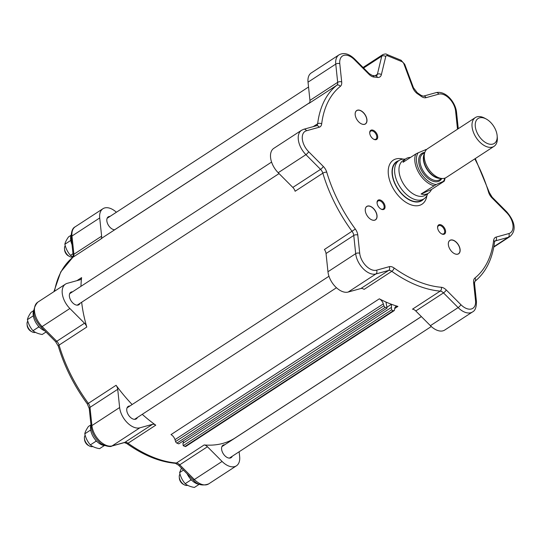 <?xml version="1.0" encoding="UTF-8"?>
<svg xmlns="http://www.w3.org/2000/svg" width="541" height="541" viewBox="0 0 541 541"><rect width="100%" height="100%" fill="white"/><g stroke="black" fill="none" stroke-linecap="round" stroke-linejoin="round"><path stroke-width="0.81" d="M423.664 199.034A23.216 13.809 -123.1 0 1 405.392 197.323A23.216 13.809 -123.1 0 1 392.157 174.195A23.216 13.809 -123.1 0 1 398.683 160.711M399.015 160.494L396.702 162.002A22.871 13.606 56.9 0 0 392.408 174.303A22.871 13.606 56.9 0 0 404.046 195.91A22.871 13.606 56.9 0 0 421.682 200.326L423.995 198.817A22.871 13.606 -123.1 0 1 400.103 187.085A22.871 13.606 -123.1 0 1 399.015 160.494A22.871 13.606 -123.1 0 1 400.232 159.838A22.871 13.606 -123.1 0 1 405.081 159.162L405.236 159.176M426.896 195.592A26.306 15.648 -123.1 0 1 407.434 203.213A26.306 15.648 -123.1 0 1 388.35 174.276A26.306 15.648 -123.1 0 1 403.14 159.142M474.802 158.878A117.221 69.721 -123.1 0 1 488.564 192.163A8.575 5.099 56.9 0 0 491.999 197.898L506.633 212.606A14.296 8.5 -123.1 0 1 508.838 233.57L496.117 237.093A8.575 5.099 56.9 0 0 493.635 240.407A117.221 69.721 -123.1 0 1 474.978 277.966A8.575 5.099 56.9 0 0 473.605 282.402L475.525 300.627A14.296 8.5 -123.1 0 1 460.891 304.678L446.257 289.976A8.575 5.099 56.9 0 0 441.307 287.285A117.221 69.721 -123.1 0 1 394.064 267.971A8.575 5.099 56.9 0 0 389.263 266.672L376.543 270.189A14.296 8.5 -123.1 0 1 359.711 253.276L357.79 235.044A8.575 5.099 56.9 0 0 355.329 229.046L324.397 249.509A5.721 3.402 -123.1 0 1 326.04 253.513L327.961 271.744A17.156 10.205 56.9 0 0 348.167 292.045L360.881 288.522A5.721 3.402 -123.1 0 1 364.086 289.388L391.812 271.318A120.075 71.426 56.9 0 0 440.205 291.105L412.479 309.175A5.721 3.402 -123.1 0 1 415.772 310.967L430.413 325.675A17.156 10.205 56.9 0 0 444.749 330.037L472.476 311.968C475.154 310.73 476.472 307.274 476.438 301.587L474.525 283.356L474.842 281.448C485.798 272.427 492.364 259.281 494.548 242.016L494.88 241.137A5.721 3.402 -123.1 0 1 495.461 240.873L508.182 237.357L493.838 246.703M448.347 244.546A7.912 4.707 -123.1 0 1 449.848 240.508A7.912 4.707 -123.1 0 1 455.948 242.037A7.912 4.707 -123.1 0 1 459.972 249.509A7.912 4.707 -123.1 0 1 458.491 253.763A7.912 4.707 -123.1 0 1 454.19 253.513M437.622 227.971A4.788 2.847 -123.1 0 1 438.541 225.739A4.788 2.847 -123.1 0 1 442.234 226.665A4.788 2.847 -123.1 0 1 444.675 231.19A4.788 2.847 -123.1 0 1 443.769 233.766A4.788 2.847 -123.1 0 1 441.361 233.712M355.187 114.692A7.912 4.707 -123.1 0 1 356.688 110.655A7.912 4.707 -123.1 0 1 362.795 112.183A7.912 4.707 -123.1 0 1 366.818 119.656A7.912 4.707 -123.1 0 1 365.331 123.909A7.912 4.707 -123.1 0 1 361.03 123.659M369.746 133.363A4.788 2.847 -123.1 0 1 370.666 131.132A4.788 2.847 -123.1 0 1 374.365 132.058A4.788 2.847 -123.1 0 1 376.8 136.582A4.788 2.847 -123.1 0 1 375.9 139.159A4.788 2.847 -123.1 0 1 373.486 139.105M377.091 203.22A4.788 2.847 -123.1 0 1 378.01 200.988A4.788 2.847 -123.1 0 1 380.201 200.948A4.788 2.847 -123.1 0 1 383.772 204.938A4.788 2.847 -123.1 0 1 383.244 209.015A4.788 2.847 -123.1 0 1 381.053 209.056A4.788 2.847 -123.1 0 1 380.83 208.961M365.263 210.571A7.912 4.707 -123.1 0 1 366.771 206.54A7.912 4.707 -123.1 0 1 370.382 206.466A7.912 4.707 -123.1 0 1 376.286 213.059A7.912 4.707 -123.1 0 1 375.407 219.795A7.912 4.707 -123.1 0 1 371.795 219.862A7.912 4.707 -123.1 0 1 371.106 219.538M370.436 206.344A8.007 4.761 56.9 0 0 365.263 210.537A8.007 4.761 56.9 0 0 371.14 219.558A8.007 4.761 56.9 0 0 377.057 215.933A8.007 4.761 56.9 0 0 370.436 206.344M380.573 200.123A5.43 3.232 56.9 0 0 377.063 202.963A5.43 3.232 56.9 0 0 381.053 209.09A5.43 3.232 56.9 0 0 385.07 206.628A5.43 3.232 56.9 0 0 380.573 200.123M437.601 227.842A5.43 3.232 56.9 0 0 441.584 233.84A5.43 3.232 56.9 0 0 445.601 231.514A5.43 3.232 56.9 0 0 441.341 224.975A5.43 3.232 56.9 0 0 437.595 227.714A5.43 3.232 56.9 0 0 437.601 227.842M366.947 119.642A8.007 4.761 56.9 0 0 360.441 110.492A8.007 4.761 56.9 0 0 355.18 114.651A8.007 4.761 56.9 0 0 361.063 123.679A8.007 4.761 56.9 0 0 366.947 119.642M377.706 136.494A5.43 3.232 56.9 0 0 373.29 130.286A5.43 3.232 56.9 0 0 369.719 133.106A5.43 3.232 56.9 0 0 373.709 139.233A5.43 3.232 56.9 0 0 377.706 136.494M448.361 244.694A8.007 4.761 56.9 0 0 454.224 253.526A8.007 4.761 56.9 0 0 460.148 250.104A8.007 4.761 56.9 0 0 453.872 240.468A8.007 4.761 56.9 0 0 448.34 244.505A8.007 4.761 56.9 0 0 448.361 244.694M355.329 229.046A117.221 69.721 -123.1 0 1 326.744 172.173A8.575 5.099 56.9 0 0 323.308 166.439L308.674 151.73A14.296 8.5 -123.1 0 1 306.47 130.76A2.861 2.259 -105.5 0 0 303.785 129.258L301.526 130.273L273.8 148.349A17.156 10.205 56.9 0 0 278.196 172.728L292.83 187.429A5.721 3.402 -123.1 0 1 295.122 191.257L322.849 173.181A120.075 71.426 56.9 0 0 352.123 231.44A5.721 3.402 -123.1 0 1 353.767 235.443L355.687 253.668A17.156 10.205 56.9 0 0 375.887 273.976L348.167 292.045M306.47 130.76L319.19 127.243A8.575 5.099 56.9 0 0 321.672 123.923A117.221 69.721 -123.1 0 1 340.33 86.371A8.575 5.099 56.9 0 0 341.696 81.934L339.782 63.703A14.296 8.5 -123.1 0 1 354.416 59.652A2.861 0.757 -44.9 0 0 354.517 58.895C348.891 53.633 343.711 52.294 338.984 54.878L311.258 72.947A17.156 10.205 56.9 0 0 308.032 82.171L309.952 100.403A5.721 3.402 -123.1 0 1 309.039 103.358L336.766 85.289A120.075 71.426 56.9 0 0 317.648 123.761A5.721 3.402 -123.1 0 1 316.58 125.708L303.785 129.258M35.415 332.33A6.864 4.085 -123.1 0 1 32.088 331.876A6.864 4.085 -123.1 0 1 27.05 324.14A6.864 4.085 -123.1 0 1 27.801 321.104M27.05 324.14L27.158 325.445A5.146 3.063 56.9 0 0 30.938 331.248L32.088 331.876M187.632 485.277A6.864 4.085 -123.1 0 1 184.305 484.824A6.864 4.085 -123.1 0 1 179.267 477.088A6.864 4.085 -123.1 0 1 180.018 474.051M179.267 477.088L179.369 478.393A5.146 3.063 56.9 0 0 183.149 484.195L184.305 484.824M92.795 446.501A6.864 4.085 -123.1 0 1 89.468 446.048A6.864 4.085 -123.1 0 1 89.279 445.94A6.864 4.085 -123.1 0 1 84.43 438.311A6.864 4.085 -123.1 0 1 85.18 435.275M84.43 438.311L84.538 439.617A5.146 3.063 56.9 0 0 88.176 445.338A5.146 3.063 56.9 0 0 88.318 445.419L89.468 446.048M72.873 256.934A6.864 4.085 -123.1 0 1 69.546 256.481A6.864 4.085 -123.1 0 1 64.507 248.745A6.864 4.085 -123.1 0 1 65.258 245.702M64.507 248.745L64.616 250.05A5.146 3.063 56.9 0 0 68.396 255.852L69.546 256.481M478.886 118.087A14.864 8.845 -123.1 0 1 486.231 119.013A14.864 8.845 -123.1 0 1 497.152 135.771A14.864 8.845 -123.1 0 1 482.193 139.93A14.864 8.845 -123.1 0 1 478.886 118.087M486.231 119.013L484.695 118.181A17.156 10.205 56.9 0 0 476.215 117.106A17.156 10.205 56.9 0 0 475.302 117.6L427.552 148.721A17.156 10.205 56.9 0 0 424.8 152.481A17.156 10.205 56.9 0 0 428.371 168.664A17.156 10.205 56.9 0 0 441.733 178.469A17.156 10.205 56.9 0 0 445.371 177.955A17.156 10.205 56.9 0 0 446.284 177.462L494.034 146.341A17.156 10.205 56.9 0 0 497.294 137.515L497.152 135.771M475.302 117.6A17.156 10.205 56.9 0 0 476.121 137.542A17.156 10.205 56.9 0 0 494.034 146.341M427.715 193.664L427.667 193.806A22.871 13.606 -123.1 0 1 423.995 198.817M415.772 154.002L403.038 162.307A20.585 12.247 -123.1 0 1 406.014 158.669L402.93 160.67A20.585 12.247 56.9 0 0 403.917 184.603A20.585 12.247 56.9 0 0 425.415 195.166L428.492 193.157A20.585 12.247 -123.1 0 1 421.067 194.009L436.154 184.528A19.442 11.564 -123.1 0 1 420.046 171.74A19.442 11.564 -123.1 0 1 418.125 152.819L415.772 154.002A20.585 12.247 56.9 0 0 418.646 172.511A20.585 12.247 56.9 0 0 433.808 185.712M444.77 178.178A19.442 11.564 -123.1 0 1 443.39 181.397L444.202 181.215A20.585 12.247 56.9 0 0 445.054 178.084M426.491 149.6A20.585 12.247 56.9 0 0 426.173 149.512L418.125 152.819M444.202 181.215L431.468 189.519A20.585 12.247 -123.1 0 1 428.492 193.157M406.014 158.669A20.585 12.247 -123.1 0 1 407.109 158.073A20.585 12.247 -123.1 0 1 410.545 157.417M431.468 189.519L421.067 194.009M425.361 149.688A19.442 11.564 -123.1 0 1 426.281 149.823M436.154 184.528L443.39 181.397M239.136 451.762L239.649 456.597A17.156 10.205 -123.1 0 1 236.424 465.815A17.156 10.205 -123.1 0 1 222.087 461.453L207.453 446.751A5.721 3.402 56.9 0 0 204.153 444.959L176.427 463.028A120.075 71.426 -123.1 0 1 128.034 443.241L155.761 425.172A5.721 3.402 56.9 0 0 152.562 424.306L139.842 427.823A17.156 10.205 -123.1 0 1 119.635 407.522L117.722 389.297A5.721 3.402 56.9 0 0 116.072 385.293L88.352 403.363A120.075 71.426 -123.1 0 1 59.07 345.104A5.721 3.402 56.9 0 0 56.778 341.283L42.144 326.575A17.156 10.205 -123.1 0 1 37.748 302.196L65.475 284.126A17.156 10.205 -123.1 0 1 67.226 283.342L79.946 279.825A5.721 3.402 56.9 0 0 80.528 279.562A5.721 3.402 56.9 0 0 81.603 277.614L76.93 280.657M109.979 216.427A7.432 4.423 56.9 0 0 108.241 216.873A7.432 4.423 56.9 0 0 107.896 224.299A7.432 4.423 56.9 0 0 114.692 229.783M72.521 291.822A7.432 4.423 56.9 0 0 70.783 292.268A7.432 4.423 56.9 0 0 71.142 300.911A7.432 4.423 56.9 0 0 78.905 304.725A7.432 4.423 56.9 0 0 80.014 303.318M129.901 405.993A7.432 4.423 56.9 0 0 128.163 406.44A7.432 4.423 56.9 0 0 127.169 407.589A7.432 4.423 56.9 0 0 129.252 416.097A7.432 4.423 56.9 0 0 136.285 418.896A7.432 4.423 56.9 0 0 137.394 417.49M224.738 444.77A7.432 4.423 56.9 0 0 223 445.216A7.432 4.423 56.9 0 0 222.662 452.661A7.432 4.423 56.9 0 0 231.115 457.672A7.432 4.423 56.9 0 0 232.231 456.266M54.54 291.254A120.075 71.426 -123.1 0 1 72.988 257.212L100.714 239.142A5.721 3.402 56.9 0 0 101.627 236.18L99.713 217.955A17.156 10.205 -123.1 0 1 102.932 208.731A17.156 10.205 -123.1 0 1 116.389 212.248M193.164 479.874A2.861 0.757 -44.9 0 0 194.361 479.529A17.156 10.205 -123.1 0 0 208.698 483.891C202.375 486.156 197.195 484.817 193.164 479.874L178.53 465.172L175.372 463.312C159.548 461.879 143.324 455.265 126.709 443.478L124.329 442.606L111.608 446.129C110.736 447.421 102.019 445.459 99.436 442.139C94.736 437.791 91.984 432.658 91.165 426.748L89.251 408.523L87.317 403.911C74.056 385.679 64.379 366.426 58.3 346.159A2.861 1.028 -16.5 0 1 59.07 345.104L86.797 327.035A120.075 71.426 -123.1 0 1 81.664 302.243M80.954 286.324A120.075 71.426 -123.1 0 1 81.603 277.614M155.761 425.172A120.075 71.426 -123.1 0 1 142.249 414.325M132.146 404.533A120.075 71.426 -123.1 0 1 116.072 385.293M421.351 316.573L235.247 437.872A120.075 71.426 -123.1 0 1 204.153 444.959M100.714 239.142A120.075 71.426 -123.1 0 1 104.109 236.681L309.533 102.79M379.329 298.821A120.075 71.426 56.9 0 0 388.695 303.19A120.075 71.426 56.9 0 0 397.933 306.422A5.721 3.402 56.9 0 0 395.762 306.632A5.721 3.402 56.9 0 0 394.693 308.512L394.477 310.088A1.718 1.021 -123.1 0 1 394.159 310.649A1.718 1.021 -123.1 0 1 393.375 310.669L391.528 309.912L391.42 304.306L385.963 302.074L387.079 308.093L385.233 307.335A1.718 1.021 -123.1 0 1 383.907 305.766L383.319 303.859A5.721 3.402 56.9 0 0 379.329 298.821L171.01 434.606A5.721 3.402 -123.1 0 1 174.993 439.644L383.319 303.859M86.797 327.035A5.721 3.402 56.9 0 0 84.504 323.214L69.87 308.505A17.156 10.205 -123.1 0 1 65.475 284.126M104.893 445.574A13.721 8.162 -123.1 0 1 90.577 429.135A13.721 8.162 -123.1 0 1 90.956 424.753M44.842 330.842A13.721 8.162 -123.1 0 1 33.197 314.963A13.721 8.162 -123.1 0 1 33.704 310.216M72.027 244.667A13.721 8.162 -123.1 0 1 70.655 239.568A13.721 8.162 -123.1 0 1 71.162 234.821M199.73 484.351A13.721 8.162 -123.1 0 1 187.159 473.842M90.908 424.881L88.426 426.497C86.337 429.513 85.126 431.955 84.795 433.821C85.769 438.088 87.628 441.781 90.361 444.905C92.552 446.731 95.622 447.989 99.571 448.665L104.372 445.534M96.846 441.429L95.96 441.26L95.676 440.191M90.361 444.905L95.96 441.26M90.827 430.704L90.388 430.176L90.658 429.77M84.795 433.821L90.388 430.176M33.528 310.71L31.047 312.326C28.957 315.342 27.747 317.783 27.415 319.65C28.389 323.917 30.249 327.609 32.981 330.734C35.172 332.559 38.242 333.817 42.191 334.494L46.005 332.012M39.466 327.258L38.58 327.082L38.296 326.02M32.981 330.734L38.58 327.082M33.447 316.532L33.008 316.005L33.278 315.599M27.415 319.65L33.008 316.005M70.986 235.315L68.504 236.931C66.415 239.947 65.197 242.388 64.866 244.255C65.846 248.522 67.699 252.214 70.438 255.338L73.028 257.016M70.438 255.338L72.974 253.682M70.898 241.137L70.736 240.204M64.866 244.255L70.465 240.61M181.458 468.114L179.626 472.597C180.606 476.864 182.459 480.557 185.198 483.681C187.389 485.507 190.452 486.765 194.402 487.441L199.21 484.31M191.683 480.212L190.79 480.036L190.513 478.968M185.198 483.681L190.79 480.036M179.626 472.597L183.446 470.109M383.907 305.766L175.582 441.544A1.718 1.021 56.9 0 0 176.907 443.12L178.753 443.877L387.079 308.093M386.984 307.2L391.42 304.306M183.399 442.978L183.189 440.983M393.375 310.669L185.049 446.447L183.203 445.696L182.946 443.275L391.271 307.491M175.582 441.544L174.993 439.644M183.203 445.696L391.528 309.912M185.049 446.447A1.718 1.021 56.9 0 0 185.834 446.433L394.159 310.649M183.69 484.445A5.146 3.063 -123.1 0 1 179.362 477.804M88.176 445.338A5.146 3.063 -123.1 0 1 84.524 439.028M31.473 331.498A5.146 3.063 -123.1 0 1 27.145 324.857M68.93 256.103A5.146 3.063 -123.1 0 1 64.602 249.462M359.711 253.276A2.861 1.501 174 0 0 355.687 253.668L327.961 271.744M376.543 270.189A2.861 2.259 74.5 0 1 375.887 273.976L388.607 270.453L360.881 288.522M389.263 266.672A2.861 2.259 74.5 0 1 388.607 270.453A5.721 3.402 -123.1 0 1 391.812 271.318A2.861 1.265 125.5 0 0 394.064 267.971M441.307 287.285A2.861 2.09 94.7 0 1 440.205 291.105A5.721 3.402 -123.1 0 1 443.498 292.897L458.132 307.599L430.413 325.675M415.772 310.967L443.498 292.897A2.861 0.757 135.1 0 0 446.257 289.976M460.891 304.678A2.861 0.757 135.1 0 1 458.132 307.599A17.156 10.205 56.9 0 0 472.476 311.968M494.717 241.36L495.461 240.873A2.861 2.259 74.5 0 0 496.117 237.093M508.838 233.57A2.861 2.259 74.5 0 1 508.182 237.357A17.156 10.205 56.9 0 0 509.926 236.573L493.764 247.109M354.416 59.652L369.05 74.36A8.575 5.099 56.9 0 0 374 77.045A117.221 69.721 -123.1 0 1 377.402 77.417A8.575 5.099 56.9 0 0 381.364 74.658L385.74 56.548A2.861 1.697 -123.1 0 1 387.539 55.757L401.807 61.593A2.861 1.697 -123.1 0 1 403.944 63.994L412.688 87.466A8.575 5.099 56.9 0 0 417.611 93.864A117.221 69.721 -123.1 0 1 421.236 96.366A8.575 5.099 56.9 0 0 426.044 97.664L438.765 94.141A14.296 8.5 -123.1 0 1 455.596 111.061L457.503 129.198M374 77.045A2.861 2.09 -85.3 0 0 372.309 75.456L369.151 73.596A2.861 0.757 135.1 0 1 369.05 74.36M377.402 77.417A2.861 2.042 -82.3 0 0 375.86 75.841L372.309 75.456M381.364 74.658A2.861 2.002 -166.4 0 0 377.381 74.279A5.721 3.402 -123.1 0 1 376.387 75.801L375.86 75.841M385.74 56.548A2.861 2.002 -166.4 0 0 381.75 56.169L377.381 74.279L375.129 75.747M387.539 55.757A2.861 1.745 -67.8 0 0 386.7 54.371C386.227 53.762 384.915 53.857 382.751 54.648A5.721 3.402 56.9 0 0 381.75 56.169L363.586 68.01M401.807 61.593A2.861 1.745 -67.8 0 0 400.962 60.2L386.7 54.371M403.944 63.994A2.861 0.811 -20.4 0 1 404.702 64.251L400.962 60.2M412.688 87.466A2.861 0.811 -20.4 0 1 413.439 87.723L404.702 64.251M417.611 93.864A2.861 1.346 -56.3 0 0 417.273 92.734L413.439 87.723M421.236 96.366A2.861 1.265 -54.5 0 0 420.972 95.29L417.273 92.734M426.044 97.664A2.861 2.259 -105.5 0 0 423.353 96.163L420.972 95.29M438.765 94.141A2.861 2.259 -105.5 0 0 436.073 92.639L423.353 96.163M455.596 111.061A2.861 1.501 -6 0 1 456.516 112.014C455.353 102.033 445.662 90.394 436.073 92.639M488.564 192.163A2.861 1.028 -16.5 0 1 489.375 192.603L475.282 158.56M491.999 197.898A2.861 0.757 -44.9 0 0 492.1 197.134L489.375 192.603M506.633 212.606A2.861 0.757 -44.9 0 0 506.734 211.842L492.1 197.134M493.635 240.407A2.861 1.88 7 0 1 494.548 242.016M474.978 277.966A2.861 2.292 51.3 0 1 474.842 281.448M473.605 282.402A2.861 1.501 -6 0 1 474.525 283.356M475.525 300.627A2.861 1.501 -6 0 1 476.438 301.587M357.79 235.044A2.861 1.501 174 0 0 353.767 235.443L326.04 253.513M326.744 172.173A2.861 1.028 163.5 0 0 322.849 173.181A5.721 3.402 -123.1 0 0 320.556 169.36L292.83 187.429M323.308 166.439A2.861 0.757 135.1 0 1 320.556 169.36L305.922 154.652L278.196 172.728M308.674 151.73A2.861 0.757 135.1 0 1 305.922 154.652A17.156 10.205 56.9 0 1 301.526 130.273M319.19 127.243A2.861 2.259 -105.5 0 0 316.505 125.742M321.672 123.923A2.861 1.88 -173 0 0 317.648 123.761L313.212 126.648M340.33 86.371A2.861 2.292 -128.7 0 0 336.766 85.289A5.721 3.402 -123.1 0 0 337.679 82.327L309.952 100.403M341.696 81.934A2.861 1.501 174 0 0 337.679 82.327L335.758 64.102L308.032 82.171M339.782 63.703A2.861 1.501 174 0 0 335.758 64.102A17.156 10.205 56.9 0 1 338.984 54.878M441.625 178.456L439.806 179.639A15.439 9.183 -123.1 0 1 438.981 180.085A15.439 9.183 -123.1 0 1 423.265 171.057A15.439 9.183 -123.1 0 1 422.947 153.772L424.759 152.589M424.813 152.434A16.352 9.724 56.9 0 0 420.932 169.455A16.352 9.724 56.9 0 0 438.812 181.276A16.352 9.724 56.9 0 0 441.781 178.469M441.733 178.469L439.434 178.253A15.561 9.258 -123.1 0 1 427.309 169.36A15.561 9.258 -123.1 0 1 424.063 154.679L424.8 152.481M424.394 153.678A15.439 9.183 56.9 0 0 427.059 169.516A15.439 9.183 56.9 0 0 440.475 178.347M178.53 465.172A2.861 0.757 -44.9 0 0 179.727 464.82L194.361 479.529L222.087 461.453M175.372 463.312A2.861 2.09 -85.3 0 0 176.427 463.028A5.721 3.402 56.9 0 1 179.727 464.82L207.453 446.751M126.709 443.478A2.861 1.265 -54.5 0 0 128.034 443.241A5.721 3.402 56.9 0 0 124.836 442.376L112.115 445.899L139.842 427.823M152.562 424.306L124.836 442.376A2.861 2.259 -105.5 0 1 124.329 442.606M111.608 446.129A2.861 2.259 -105.5 0 0 112.115 445.899A17.156 10.205 -123.1 0 1 91.909 425.591L89.995 407.366A5.721 3.402 56.9 0 0 88.352 403.363L87.317 403.911M91.165 426.748A2.861 1.501 -6 0 1 91.909 425.591L119.635 407.522M89.251 408.523A2.861 1.501 -6 0 1 89.995 407.366L117.722 389.297M58.3 346.159L55.581 341.635A2.861 0.757 -44.9 0 0 56.778 341.283L84.504 323.214M55.581 341.635L40.947 326.926A2.861 0.757 -44.9 0 0 42.144 326.575L69.87 308.505M72.697 257.448A2.861 2.292 51.3 0 1 72.839 257.32A2.861 2.292 51.3 0 1 72.988 257.212A5.721 3.402 56.9 0 0 73.901 254.256L71.987 236.025A17.156 10.205 -123.1 0 1 75.206 226.801L102.932 208.731M53.917 291.66L60.748 271.927L72.839 257.32L73.157 255.413A2.861 1.501 -6 0 1 73.901 254.256L101.627 236.18M73.157 255.413L71.236 237.181A2.861 1.501 -6 0 1 71.987 236.025L99.713 217.955M394.693 308.539L397.933 306.422M176.907 443.12L385.233 307.335M458.268 128.697L456.516 112.014M509.926 236.573C518.062 229.283 512.956 219.119 506.734 211.842M369.151 73.596L354.517 58.895M208.698 483.891L236.424 465.815M40.947 326.926C32.67 317.695 31.608 309.452 37.748 302.196M71.236 237.181C71.209 231.494 72.528 228.031 75.206 226.801M382.751 54.648L363.058 67.476M328.969 276.248L127.054 407.853M336.461 287.744L134.547 419.349M271.589 162.077L69.674 293.682M279.055 173.587L77.167 305.178M308.539 87.006L107.125 218.287M309.58 102.709L114.618 229.783M421.378 316.6L221.884 446.629M431.292 326.521L229.377 458.126"/></g></svg>
